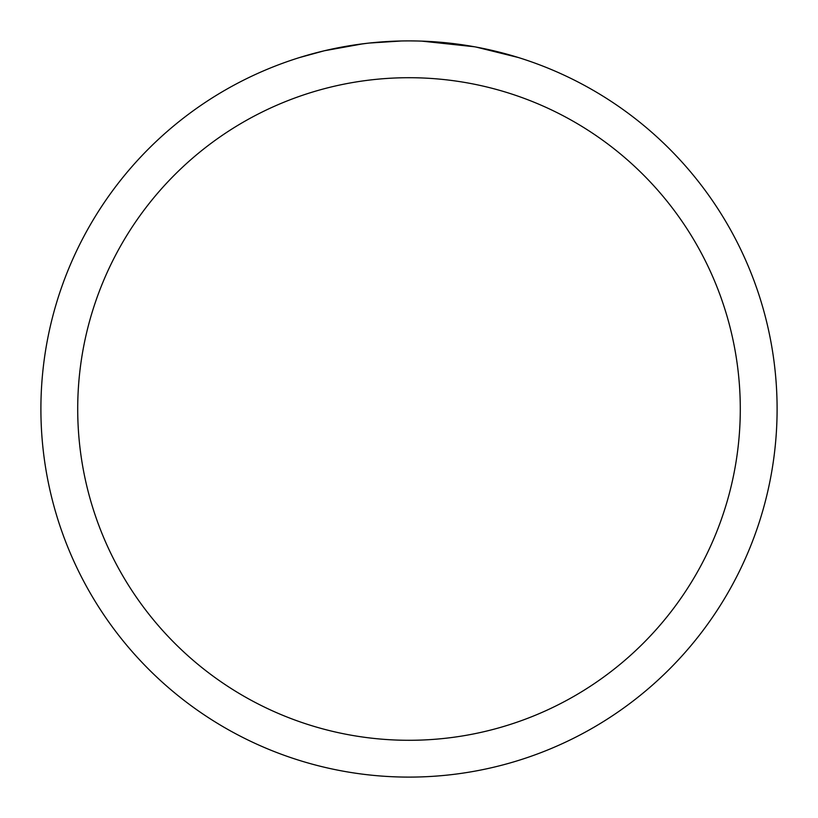 <?xml version="1.0" encoding="UTF-8"?>
<svg xmlns="http://www.w3.org/2000/svg" width="818" height="818" viewBox="0 0 818 818"><rect width="100%" height="100%" fill="white"/><g stroke="black" fill="none" stroke-linecap="round" stroke-linejoin="round"><path stroke-width="1.23" d="M409 77.71A331.29 331.29 0 0 1 740.29 409A331.29 331.29 0 0 1 409 740.29A331.29 331.29 0 0 1 77.71 409A331.29 331.29 0 0 1 409 77.71M409 40.9A368.1 368.1 0 0 1 777.1 409A368.1 368.1 0 0 1 409 777.1A368.1 368.1 0 0 1 40.9 409A368.1 368.1 0 0 1 409 40.9M410.646 40.9L417.64 41.002M424.869 41.248L432.732 41.667M476.127 47.076L518.387 57.526M474.389 46.759L421.802 41.125M416.342 40.972L421.454 41.115M454.327 43.702L455.882 43.896M367.486 43.252L353.591 45.092M299.633 57.526L324.327 50.767L362.998 43.794M382.016 41.892L387.875 41.514M401.546 40.972L369.215 43.057M331.832 49.08L350.257 45.614M372.998 42.669L379.092 42.117M380.462 42.004L392.456 41.278"/></g></svg>
